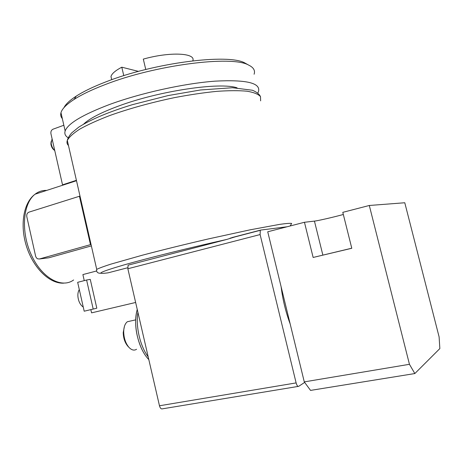 <?xml version="1.0" encoding="UTF-8"?>
<svg xmlns="http://www.w3.org/2000/svg" width="463" height="463" viewBox="0 0 463 463"><rect width="100%" height="100%" fill="white"/><g stroke="black" fill="none" stroke-linecap="round" stroke-linejoin="round"><path stroke-width="0.69" d="M62.331 118.621C60.803 116.925 60.352 114.951 60.977 112.688C62.071 108.817 66.469 104.383 74.161 99.389C81.691 94.579 91.807 89.724 104.522 84.833C154.989 64.913 231.905 55.253 248.538 65.04C253.521 67.413 255.379 70.48 254.1 74.248M68.188 137.766C65.295 136.018 64.282 133.755 65.15 130.983C67.858 123.575 82.518 114.801 109.129 104.65C140.578 93.034 184.309 83.386 215.249 81.141C246.767 79.514 261.155 83.068 258.412 91.801L257.822 93.028M90.482 244.649L79.445 196.254L28.932 212.152C27.201 212.934 26.495 214.467 26.813 216.742L35.686 256.444L36.421 257.868L37.561 258.805L39.396 258.985L90.482 244.649M63.842 125.247L53.008 129.206C51.324 130.051 50.635 131.567 50.942 133.743L62.528 184.835L76.401 180.315M84.254 280.624L82.889 274.582L96.564 270.994M39.396 258.985L48.852 257.787L91.188 245.946M86.598 280.017L90.256 279.363L96.813 308.196L93.196 309.064L86.598 280.017L77.662 282.326L84.197 311.205L93.196 309.064M90.835 309.625L91.57 312.861L135.636 302.472M127.695 267.759L108.116 272.829C94.747 274.594 99.863 272.007 123.482 265.073C147.529 258.18 190.542 247.479 226.627 239.475L234.949 236.923M123.777 75.666L121.792 67.193L138.466 71.383M111.67 79.491L110.981 76.545C111.716 73.739 115.322 70.619 121.792 67.193M298.166 386.42L162.409 408.835C161.147 409.199 160.169 408.175 159.475 405.773L127.857 268.754L128.106 265.166L226.627 239.475M287.043 226.783L260.721 230.065L260.287 230.308L260.108 234.562L296.123 382.907C296.864 385.523 297.715 386.663 298.681 386.333L304.666 382.403M79.3 289.549C77.535 292.575 77.396 296.395 78.878 301.014C79.949 303.85 81.407 305.858 83.253 307.038M304.457 222.275L267.736 231.784L304.278 381.882L310.551 390.402L414.842 373.548L439.85 348.575L439.115 336.948L404.784 202.753L369.306 205.479L342.794 212.343L351.787 248.278L313.138 257.457L304.457 222.275L314.441 221.111C318.098 220.724 333.227 217.251 343.332 214.491M369.306 205.479L409.448 364.306L304.278 381.882M409.448 364.306L414.842 373.548M351.77 248.203L313.138 257.457M338.609 251.374L350.89 248.434L338.609 251.374M281.128 286.794C282.725 299.683 285.746 312.085 290.185 324.002M124.454 326.322L123.222 332.567C123.349 338.094 124.865 342.614 127.776 346.145L128.28 346.671M130.85 320.946L127.354 321.733C125.033 323.562 123.812 326.907 123.696 331.768C123.841 338.1 125.583 343.286 128.911 347.325C131.608 350.161 134.16 350.815 136.568 349.276M83.595 124.142C89.365 118.597 100.899 112.607 118.198 106.183C159.064 90.852 220.463 81.882 237.102 87.866M63.969 107.659C65.653 104.198 69.739 100.355 76.245 96.13C83.548 91.431 93.341 86.714 105.622 81.968C154.335 62.661 228.508 53.419 244.892 62.997L247.416 64.415M145.758 69.491L143.31 59.114C169.794 51.596 195.924 52.921 192.851 60.67M52.093 138.831L51.133 143.212C51.555 146.262 52.765 148.71 54.756 150.562L53.963 149.943C52.284 148.519 51.26 146.54 50.901 143.999L51.133 143.212M51.104 141.556L50.901 143.999M89.347 239.666L90.326 241.356M68.466 145.527C67.002 144.109 66.614 142.413 67.309 140.434C69.12 137.077 73.304 133.286 79.873 129.061C87.791 124.657 97.762 120.148 109.777 115.524C129.565 108.492 151.187 102.514 174.649 97.595C189.737 94.741 203.801 92.658 216.84 91.344C228.925 90.511 239.018 90.464 247.109 91.217C253.88 92.386 258.342 94.186 260.495 96.611L260.634 100.87M96.524 270.444L96.721 269.379C99.047 268.175 103.764 266.428 110.86 264.142L142.228 255.24C162.658 249.852 184.691 244.423 208.327 238.943L250.344 229.781L279.681 224.37C286.03 223.479 290.017 223.166 291.655 223.432L290.185 225.967M46.682 190.426C42.422 190.258 38.556 191.514 35.084 194.2C22.814 203.413 20.656 231.986 31.374 255.015C41.942 278.165 61.712 288.814 73.629 279.965M127.857 268.754L260.108 234.562M231.963 237.571L260.565 230.105M137.227 309.365C134.137 321.854 135.607 334.998 141.632 348.801M137.928 312.409C135.537 326.351 140.081 346.127 148.177 356.823M322.861 255.101L314.441 221.111M159.475 405.773L296.123 382.907M65.15 130.983L60.977 112.688M100.899 273.239C97.658 273.39 96.263 272.105 96.721 269.379L67.309 140.434C67.835 138.246 69.271 135.757 71.615 132.974L78.669 127.198C90.951 119.39 108.805 111.896 132.227 104.725L168.098 95.575L200.467 89.978L232.484 87.733L252.416 90.244C256.519 91.963 259.164 94.006 260.356 96.385M63.668 283.171C49.726 283.848 33.874 268.604 26.808 247.352C19.73 226.193 23.052 202.927 35.084 194.2L76.493 180.715M111.722 79.705L110.981 76.545M230.047 238.202L260.287 230.308M148.814 359.583C138.454 349.154 132.649 324.922 137.251 309.469M127.776 346.145L128.911 347.325M123.222 332.567L123.696 331.768M127.354 321.733L135.694 319.864M76.245 96.13L74.161 99.389M244.892 62.997L248.538 65.04"/></g></svg>
